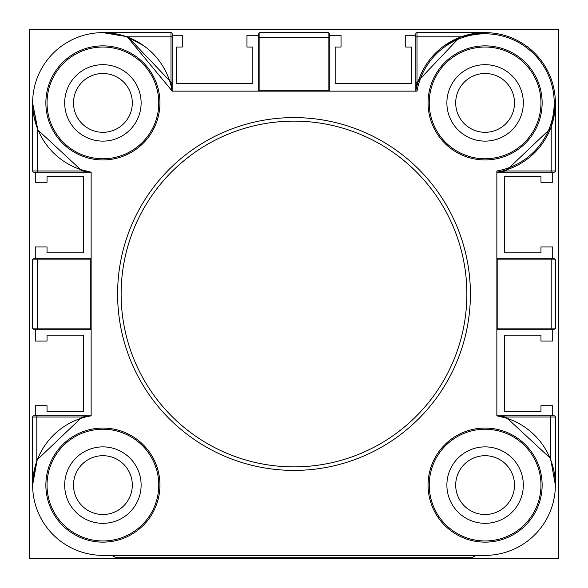 <?xml version="1.0" encoding="UTF-8"?>
<svg xmlns="http://www.w3.org/2000/svg" width="588" height="588" viewBox="0 0 588 588"><rect width="100%" height="100%" fill="white"/><g stroke="black" fill="none" stroke-linecap="round" stroke-linejoin="round"><path stroke-width="0.88" d="M558.6 558.6L558.6 29.4L29.4 29.4L29.4 558.6L558.6 558.6M117.6 294A176.4 176.4 0 0 1 294 117.6A176.4 176.4 0 0 1 470.4 294A176.4 176.4 0 0 1 294 470.4A176.4 176.4 0 0 1 117.6 294A176.4 176.4 0 0 0 294 470.4A176.4 176.4 0 0 0 470.4 294M540.96 102.9A55.86 55.86 0 0 0 485.1 47.04A55.86 55.86 0 0 0 429.24 102.9A55.86 55.86 0 0 0 485.1 158.76A55.86 55.86 0 0 0 540.96 102.9A55.86 55.86 0 0 1 485.1 158.76A55.86 55.86 0 0 1 429.24 102.9M415.841 91.044L417.002 82.158L460.139 36.816L485.1 32.634L417.002 32.634L417.002 82.158A1.176 0.853 180 0 0 415.826 83.011L415.826 91.14A70.266 70.266 0 0 1 491.002 32.884A70.266 70.266 0 0 1 496.86 172.174L501.983 171.108M158.76 102.9A55.86 55.86 0 0 0 102.9 47.04A55.86 55.86 0 0 0 47.04 102.9A55.86 55.86 0 0 0 102.9 158.76A55.86 55.86 0 0 0 158.76 102.9A55.86 55.86 0 0 1 102.9 158.76A55.86 55.86 0 0 1 47.04 102.9M158.76 485.1A55.86 55.86 0 0 0 102.9 429.24A55.86 55.86 0 0 0 47.04 485.1A55.86 55.86 0 0 0 102.9 540.96A55.86 55.86 0 0 0 158.76 485.1A55.86 55.86 0 0 1 102.9 540.96A55.86 55.86 0 0 1 47.04 485.1M540.96 485.1A55.86 55.86 0 0 0 485.1 429.24A55.86 55.86 0 0 0 429.24 485.1A55.86 55.86 0 0 0 485.1 540.96A55.86 55.86 0 0 0 540.96 485.1A55.86 55.86 0 0 1 485.1 540.96A55.86 55.86 0 0 1 429.24 485.1M172.174 83.011A1.176 0.853 180 0 0 170.998 82.158L170.998 36.816L127.861 36.816L170.998 82.158L172.159 91.044L127.449 37.059A1.176 0.404 110.4 0 0 127.861 36.816L102.9 32.634L170.998 32.634A1.176 1.176 0 0 1 172.174 33.81L172.174 91.14L417.017 91.14A69.09 69.09 0 0 1 491.002 34.06A69.09 69.09 0 0 1 496.86 170.983L496.86 415.826A70.266 70.266 0 0 1 555.116 491.002A70.266 70.266 0 0 1 485.1 555.366L102.9 555.366A70.266 70.266 0 0 1 32.634 485.1L36.816 460.139A1.176 0.404 -159.6 0 1 37.059 460.551L32.634 485.1A70.266 70.266 0 0 1 91.14 415.826L86.017 416.892M172.174 91.14A70.266 70.266 0 0 0 96.998 32.884A70.266 70.266 0 0 0 32.634 102.9L37.698 129.103A1.176 0.39 158.1 0 1 37.419 129.536L37.419 170.998L82.107 170.998L37.419 129.536L32.634 102.9A70.266 70.266 0 0 0 91.14 172.174L82.107 170.998A1.176 0.786 107.6 0 0 81.658 169.881L91.14 172.174L91.14 415.826L82.158 417.002A1.176 0.838 -107.6 0 1 81.658 418.119M141.12 102.9A38.22 38.22 0 0 1 102.9 141.12A38.22 38.22 0 0 1 64.68 102.9A38.22 38.22 0 0 1 102.9 64.68A38.22 38.22 0 0 1 141.12 102.9M523.32 102.9A38.22 38.22 0 0 1 485.1 141.12A38.22 38.22 0 0 1 446.88 102.9A38.22 38.22 0 0 1 485.1 64.68A38.22 38.22 0 0 1 523.32 102.9M64.68 485.1A38.22 38.22 0 0 0 102.9 523.32A38.22 38.22 0 0 0 141.12 485.1A38.22 38.22 0 0 0 102.9 446.88A38.22 38.22 0 0 0 64.68 485.1M446.88 485.1A38.22 38.22 0 0 0 485.1 523.32A38.22 38.22 0 0 0 523.32 485.1A38.22 38.22 0 0 0 485.1 446.88A38.22 38.22 0 0 0 446.88 485.1M36.816 460.139L82.158 417.002L36.816 417.002L36.816 460.139M415.826 91.14A70.266 70.266 0 0 1 491.002 32.884A70.266 70.266 0 0 1 555.366 102.9L551.184 127.861A1.176 0.404 20.4 0 1 550.941 127.449M555.366 102.9L555.366 170.998A1.176 1.176 0 0 1 554.19 172.174L496.956 172.174L505.842 170.998L551.184 170.998L551.184 127.861L505.842 170.998A1.176 0.838 72.4 0 1 506.341 169.881M505.893 417.002L550.581 458.464L555.366 485.1L555.366 417.002L505.893 417.002A1.176 0.786 107.6 0 0 506.341 418.119L496.86 415.826L505.893 417.002M550.302 458.897A1.176 0.39 158.1 0 1 550.581 458.464L550.581 417.002A1.176 0.808 90 0 0 549.773 415.826L554.19 415.826A1.176 1.176 0 0 1 555.366 417.002M415.826 83.011L415.826 37.669A1.176 0.853 180 0 1 417.002 36.816L460.139 36.816A1.176 0.404 -110.4 0 0 460.551 37.059M496.86 257.544A1.176 1.176 0 0 0 498.036 258.72L497.183 259.896L497.183 328.104L498.036 329.28A1.176 1.176 0 0 0 496.86 330.456M91.14 330.456A1.176 1.176 0 0 0 89.964 329.28L90.772 328.104L90.772 259.896L89.964 258.72A1.176 1.176 0 0 0 91.14 257.544M415.826 37.669L415.826 33.81A1.176 1.176 0 0 1 417.002 32.634A1.176 1.176 0 0 0 415.826 33.81M91.044 172.174L33.81 172.174A1.176 1.176 0 0 1 32.634 170.998L32.634 102.9M89.964 329.28L33.81 329.28A1.176 1.176 0 0 1 32.634 328.104L32.634 259.896A1.176 1.176 0 0 1 33.81 258.72L89.964 258.72M32.634 485.078L32.634 417.002A1.176 1.176 0 0 1 33.81 415.826L91.044 415.826M498.036 258.72L554.19 258.72A1.176 1.176 0 0 1 555.366 259.896L555.366 328.104A1.176 1.176 0 0 1 554.19 329.28L498.036 329.28M496.956 415.826L549.773 415.826M258.72 91.14L258.72 33.81A1.176 1.176 0 0 1 259.896 32.634L328.104 32.634A1.176 1.176 0 0 1 329.28 33.81L329.28 91.14M476.28 555.366L471.576 557.718L116.424 557.718L111.72 555.366M132.3 485.1A29.4 29.4 0 0 1 102.9 514.5A29.4 29.4 0 0 1 73.5 485.1A29.4 29.4 0 0 1 102.9 455.7A29.4 29.4 0 0 1 132.3 485.1M455.7 485.1A29.4 29.4 0 0 0 485.1 514.5A29.4 29.4 0 0 0 514.5 485.1A29.4 29.4 0 0 0 485.1 455.7A29.4 29.4 0 0 0 455.7 485.1M73.5 102.9A29.4 29.4 0 0 0 102.9 132.3A29.4 29.4 0 0 0 132.3 102.9A29.4 29.4 0 0 0 102.9 73.5A29.4 29.4 0 0 0 73.5 102.9M514.5 102.9A29.4 29.4 0 0 1 485.1 132.3A29.4 29.4 0 0 1 455.7 102.9A29.4 29.4 0 0 1 485.1 73.5A29.4 29.4 0 0 1 514.5 102.9M35.28 172.174L35.28 182.28L47.04 182.28L47.04 176.4L83.496 176.4L83.496 252.84L47.04 252.84L47.04 246.96L35.28 246.96L35.28 258.72M35.28 329.28L35.28 341.04L47.04 341.04L47.04 335.16L83.496 335.16L83.496 411.6L47.04 411.6L47.04 405.72L35.28 405.72L35.28 415.826M552.72 415.826L552.72 405.72L540.96 405.72L540.96 411.6L504.504 411.6L504.504 335.16L540.96 335.16L540.96 341.04L552.72 341.04L552.72 329.28M552.72 258.72L552.72 246.96L540.96 246.96L540.96 252.84L504.504 252.84L504.504 176.4L540.96 176.4L540.96 182.28L552.72 182.28L552.72 172.174M415.826 35.28L405.72 35.28L405.72 47.04L411.6 47.04L411.6 83.496L335.16 83.496L335.16 47.04L341.04 47.04L341.04 35.28L329.28 35.28M258.72 35.28L246.96 35.28L246.96 47.04L252.84 47.04L252.84 83.496L176.4 83.496L176.4 47.04L182.28 47.04L182.28 35.28L172.174 35.28M466.872 294A172.872 172.872 0 0 0 294 121.128A172.872 172.872 0 0 0 121.128 294A172.872 172.872 0 0 0 294 466.872A172.872 172.872 0 0 0 466.872 294M428.064 102.9A57.036 57.036 0 0 1 485.1 45.864A57.036 57.036 0 0 1 542.136 102.9A57.036 57.036 0 0 1 485.1 159.936A57.036 57.036 0 0 1 428.064 102.9M45.864 102.9A57.036 57.036 0 0 1 102.9 45.864A57.036 57.036 0 0 1 159.936 102.9A57.036 57.036 0 0 1 102.9 159.936A57.036 57.036 0 0 1 45.864 102.9M45.864 485.1A57.036 57.036 0 0 1 102.9 428.064A57.036 57.036 0 0 1 159.936 485.1A57.036 57.036 0 0 1 102.9 542.136A57.036 57.036 0 0 1 45.864 485.1M428.064 485.1A57.036 57.036 0 0 1 485.1 428.064A57.036 57.036 0 0 1 542.136 485.1A57.036 57.036 0 0 1 485.1 542.136A57.036 57.036 0 0 1 428.064 485.1M555.366 259.896L551.184 259.896L551.184 328.104L496.86 328.104M550.331 258.72A1.176 0.853 90 0 1 551.184 259.896L496.86 259.896M38.227 258.72A1.176 0.808 90 0 0 37.419 259.896L91.14 259.896M33.81 258.72A1.176 1.176 0 0 0 32.634 259.896L37.419 259.896L37.419 328.104L91.14 328.104M258.911 91.14A1.176 0.808 180 0 1 259.896 90.772L328.104 90.772L328.104 37.419L259.896 37.419L259.896 91.14M328.104 91.14L328.104 90.772A1.176 0.808 180 0 1 329.089 91.14M550.331 172.174A1.176 0.853 90 0 0 551.184 170.998L555.366 170.998M550.331 329.28A1.176 0.853 90 0 0 551.184 328.104L555.366 328.104M37.669 415.826A1.176 0.853 90 0 0 36.816 417.002L32.634 417.002A1.176 1.176 0 0 1 33.81 415.826M33.81 329.28A1.176 1.176 0 0 1 32.634 328.104L37.419 328.104A1.176 0.808 90 0 0 38.227 329.28M33.81 172.174A1.176 1.176 0 0 1 32.634 170.998L37.419 170.998A1.176 0.808 90 0 0 38.227 172.174M329.28 38.227A1.176 0.808 180 0 0 328.104 37.419L328.104 32.634A1.176 1.176 0 0 1 329.28 33.81M258.72 33.81A1.176 1.176 0 0 1 259.896 32.634L259.896 37.419A1.176 0.808 180 0 0 258.72 38.227M172.174 37.669A1.176 0.853 180 0 0 170.998 36.816L170.998 32.634A1.176 1.176 0 0 1 172.174 33.81M33.729 472.73L36.985 460.749M32.855 479.521L33.729 472.745M33.883 116.108L33.222 111.992M37.617 128.897L33.891 116.115M554.271 115.27L551.015 127.251M555.145 108.479L554.271 115.255M554.116 471.892L554.778 476.008M550.383 459.103L554.109 471.885M444.3 45.695L460.272 37.169M472.745 33.729L479.521 32.855M460.749 36.985L472.73 33.729M127.728 37.169L143.7 45.695M115.27 33.729L127.251 36.985M108.479 32.855L115.255 33.729"/></g></svg>
